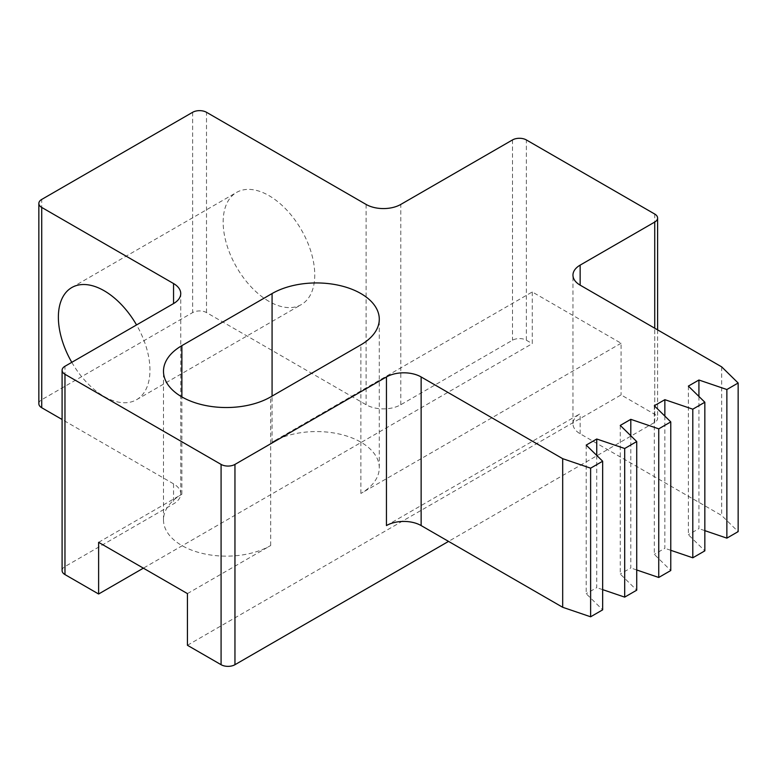 <?xml version="1.0" encoding="UTF-8"?>
<svg xmlns="http://www.w3.org/2000/svg" width="777" height="777" viewBox="0 0 777 777"><rect width="100%" height="100%" fill="white"/><g stroke="black" fill="none" stroke-linecap="round" stroke-linejoin="round"><path stroke-width="0.58" stroke-dasharray="3.88 2.91" d="M268.959 301.369A64.763 37.393 60 0 1 226.651 244.308A64.763 37.393 60 0 1 236.577 192.414A64.763 37.393 60 0 1 268.959 195.619A64.763 37.393 60 0 1 311.266 252.69A64.763 37.393 60 0 1 301.34 304.584A64.763 37.393 60 0 1 268.959 301.369M71.785 362.325A64.763 37.393 -120 0 0 104.167 396.513A64.763 37.393 -120 0 0 136.548 399.718A64.763 37.393 -120 0 0 136.548 324.941M98.621 542.327L181.876 494.259A62.801 36.257 0 0 0 163.491 519.891A62.801 36.257 0 0 0 181.876 545.532A62.801 36.257 0 0 0 270.687 545.532L187.432 593.599M187.432 645.279L621.085 394.91L654.729 414.335A9.81 5.662 180 0 1 657.604 418.347A9.81 5.662 180 0 1 654.729 422.348L448.543 541.394M621.085 343.23L360.887 493.453A62.801 36.257 0 0 0 379.283 467.812A62.801 36.257 0 0 0 340.52 434.324A62.801 36.257 0 0 0 272.076 442.181L532.274 291.958L621.085 343.23L621.085 394.91M386.451 525.573L580.147 413.733A24.534 14.161 0 0 0 572.96 423.756A24.534 14.161 0 0 0 580.147 433.77L721.687 515.491L738.15 531.623M721.687 366.87L721.687 515.491M532.274 291.958L532.274 343.638L143.376 568.162M38.85 403.719A9.81 5.662 180 0 1 41.725 399.718L192.638 312.587A9.81 5.662 180 0 1 206.507 312.587L366.093 404.73A24.534 14.161 0 0 0 400.786 404.73L512.499 340.229A9.81 5.662 180 0 1 526.369 340.229L532.274 343.638M62.092 570.571A9.81 5.662 180 0 1 64.967 566.559L173.553 503.875A24.534 14.161 0 0 0 180.74 493.851A24.534 14.161 0 0 0 173.553 483.838L62.092 419.493M586.198 445.095L586.198 593.715L602.661 609.848M596.746 455.419L596.746 587.626L586.198 593.715M602.661 589.636L596.746 587.626M620.26 425.427L620.26 574.048L636.722 590.18M630.798 435.761L630.798 567.958L620.26 574.048M636.722 569.978L630.798 567.958M654.321 405.759L654.321 554.38L670.774 570.522M664.859 416.093L664.859 548.3L654.321 554.38M670.774 550.31L664.859 548.3M688.373 386.101L688.373 534.722L704.836 550.854M698.921 396.435L698.921 528.632L688.373 534.722M704.836 530.642L698.921 528.632M270.687 545.532L270.687 396.911M272.076 442.181L272.076 396.105M360.887 493.453L360.887 344.833M181.876 494.259L181.876 396.911M580.147 433.77L580.147 413.733M654.729 422.348L654.729 328.215M654.729 214.044L654.729 414.335M526.369 340.229L526.369 139.938M512.499 139.938L512.499 340.229M400.786 404.73L400.786 204.429M206.507 312.587L206.507 112.296M366.093 204.429L366.093 404.73M192.638 112.296L192.638 312.587M41.725 399.718L41.725 199.427M173.553 483.838L173.553 503.875M64.967 566.559L64.967 366.268M71.785 287.548L236.577 192.414M379.283 467.812L379.283 319.201M163.491 519.891L163.491 371.27M136.548 399.718L301.34 304.584M180.74 493.851L180.74 293.56M572.96 423.756L572.96 275.136M657.604 329.866L657.604 418.347"/><path stroke-width="1.17" d="M136.548 324.941A64.763 37.393 -120 0 0 104.167 290.753A64.763 37.393 -120 0 0 71.785 287.548A64.763 37.393 -120 0 0 71.785 362.325M181.876 396.911A62.801 36.257 0 0 0 270.687 396.911L360.887 344.833A62.801 36.257 0 0 0 379.283 319.201A62.801 36.257 0 0 0 340.52 285.703A62.801 36.257 0 0 0 272.076 293.56L181.876 345.639A62.801 36.257 0 0 0 163.491 371.27A62.801 36.257 0 0 0 181.876 396.911L181.876 345.639M448.543 541.394L234.955 664.704A9.81 5.662 180 0 1 221.086 664.704L187.432 645.279L187.432 593.599L98.621 542.327L98.621 594.007L64.967 574.572A9.81 5.662 180 0 1 62.092 570.571L62.092 370.27A9.81 5.662 0 0 0 64.967 374.281L64.967 574.572M654.729 328.215L654.729 222.057L580.147 265.122L580.147 285.149L721.687 366.87L738.15 383.003L738.15 531.623L726.864 538.14L704.836 530.642M738.15 383.003L726.864 389.52L698.921 380.011L688.373 386.101L704.836 402.233L692.802 409.178L664.859 399.679L654.321 405.759L670.774 421.901L658.741 428.846L630.798 419.337L620.26 425.427L636.722 441.559L624.689 448.504L596.746 439.005L586.198 445.095L602.661 461.227L590.627 468.172L562.684 458.673L562.684 607.284L421.134 525.573A24.534 14.161 0 0 0 386.451 525.573L386.451 376.952L234.955 464.413L234.955 664.704M62.092 370.27A9.81 5.662 0 0 1 64.967 366.268L173.553 303.574L173.553 283.547L41.725 207.43A9.81 5.662 0 0 1 38.85 203.428A9.81 5.662 0 0 1 41.725 199.427L192.638 112.296A9.81 5.662 0 0 1 206.507 112.296L366.093 204.429A24.534 14.161 180 0 0 400.786 204.429L512.499 139.938A9.81 5.662 0 0 1 526.369 139.938L654.729 214.044A9.81 5.662 0 0 1 657.604 218.046L657.604 329.866M62.092 419.493L41.725 407.731A9.81 5.662 180 0 1 38.85 403.719L38.85 203.428M221.086 664.704L221.086 464.413L64.967 374.281M562.684 458.673L421.134 376.952L421.134 525.573M590.627 468.172L590.627 616.792L562.684 607.284M602.661 461.227L602.661 609.848L590.627 616.792M596.746 439.005L596.746 455.419M624.689 448.504L624.689 597.124L602.661 589.636M636.722 441.559L636.722 590.18L624.689 597.124M630.798 419.337L630.798 435.761M658.741 428.846L658.741 577.466L636.722 569.978M670.774 421.901L670.774 570.522L658.741 577.466M664.859 399.679L664.859 416.093M692.802 409.178L692.802 557.799L670.774 550.31M704.836 402.233L704.836 550.854L692.802 557.799M698.921 380.011L698.921 396.435M726.864 389.52L726.864 538.14M654.729 222.057A9.81 5.662 0 0 0 657.604 218.046M173.553 283.547A24.534 14.161 180 0 1 180.74 293.56A24.534 14.161 180 0 1 173.553 303.574M221.086 464.413A9.81 5.662 0 0 0 234.955 464.413M386.451 376.952A24.534 14.161 180 0 1 421.134 376.952M580.147 285.149A24.534 14.161 180 0 1 572.96 275.136A24.534 14.161 180 0 1 580.147 265.122M143.376 568.162L98.621 594.007M272.076 396.105L272.076 293.56M41.725 207.43L41.725 407.731"/></g></svg>
